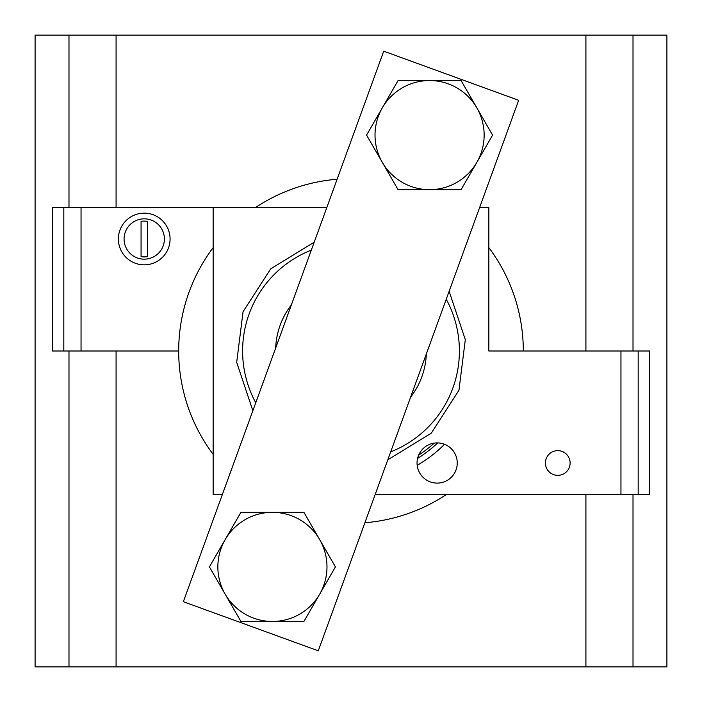 <?xml version="1.0" encoding="UTF-8"?>
<svg xmlns="http://www.w3.org/2000/svg" width="702" height="702" viewBox="0 0 702 702"><rect width="100%" height="100%" fill="white"/><g stroke="black" fill="none" stroke-linecap="round" stroke-linejoin="round"><path stroke-width="1.05" d="M144.226 213.154A25.842 25.842 0 0 0 118.384 238.996A25.842 25.842 0 0 0 144.226 264.847A25.842 25.842 0 0 0 170.077 238.996A25.842 25.842 0 0 0 144.226 213.154M144.226 218.84A20.156 20.156 0 0 0 124.07 238.996A20.156 20.156 0 0 0 144.226 259.161A20.156 20.156 0 0 0 164.391 238.996A20.156 20.156 0 0 0 144.226 218.84M144.226 256.906A17.91 17.91 0 0 1 141.067 256.625L141.067 221.376A17.91 17.91 0 0 1 147.385 221.376L147.385 256.625A17.91 17.91 0 0 1 144.226 256.906M209.415 566.891L240.918 621.454L303.922 621.454L335.424 566.891L303.922 512.328L240.918 512.328L209.415 566.891M319.673 594.173A54.563 54.563 0 0 1 225.167 594.173A54.563 54.563 0 0 1 272.42 512.328A54.563 54.563 0 0 1 319.673 594.173M366.576 135.109L398.078 189.672L461.082 189.672L492.585 135.109L461.082 80.546L398.078 80.546L366.576 135.109M476.833 162.39A54.563 54.563 0 0 1 382.327 162.39A54.563 54.563 0 0 1 429.58 80.546A54.563 54.563 0 0 1 476.833 162.39M633.011 494.594L633.011 666.9L666.9 666.9L666.9 35.1L35.1 35.1L35.1 666.9L68.989 666.9L68.989 351M633.011 351L633.011 35.1M633.011 666.9L585.916 666.9L585.916 494.594M585.916 351L585.916 35.1M585.916 666.9L116.084 666.9L116.084 351M116.084 207.406L116.084 35.1M116.084 666.9L68.989 666.9M68.989 207.406L68.989 35.1M63.821 207.406L52.334 207.406L52.334 351L63.821 351L63.821 207.406L213.154 207.406L213.154 494.594L222.332 494.594M63.821 351L178.694 351M437.153 483.108A20.104 20.104 0 0 0 457.256 463.004A20.104 20.104 0 0 0 437.153 442.901A20.104 20.104 0 0 0 417.049 463.004A20.104 20.104 0 0 0 437.153 483.108M557.774 475.351A12.346 12.346 0 0 0 570.121 463.004A12.346 12.346 0 0 0 557.774 450.649A12.346 12.346 0 0 0 545.419 463.004A12.346 12.346 0 0 0 557.774 475.351M638.179 494.594L649.666 494.594L649.666 351L638.179 351L638.179 494.594L375.14 494.594M638.179 351L488.846 351L488.846 207.406L479.668 207.406M326.86 207.406L213.154 207.406M383.722 51.185L518.655 100.298L318.278 650.815L183.345 601.702L383.722 51.185M417.585 458.388A126.36 126.36 0 0 0 437.715 442.909M364.891 522.744A172.306 172.306 0 0 0 446.244 494.594M523.306 351A172.306 172.306 0 0 0 488.846 247.613M337.109 179.256A172.306 172.306 0 0 0 255.756 207.406M213.154 247.613A172.306 172.306 0 0 0 213.154 454.387M81.046 351L81.046 207.406M620.954 351L620.954 494.594M291.4 304.843A75.386 75.386 0 0 0 275.667 348.052M410.6 397.156A75.386 75.386 0 0 0 426.333 353.948M390.689 451.869A108.398 108.398 0 0 0 446.244 299.245M311.311 250.131A108.398 108.398 0 0 0 255.756 402.755M417.19 465.329A132.108 132.108 0 0 0 444.524 444.296M418.664 455.115A124.175 124.175 0 0 0 434.275 443.102M449.14 291.295L465.312 339.671L458.941 390.286L431.291 433.16L387.794 459.819M314.206 242.181L270.709 268.84L243.059 311.714L236.688 362.329L252.86 410.705"/></g></svg>
